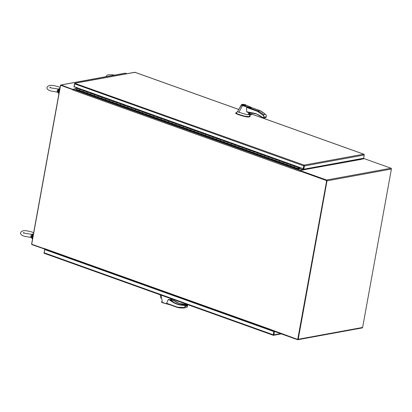 <?xml version="1.0" encoding="UTF-8"?>
<svg xmlns="http://www.w3.org/2000/svg" width="412" height="412" viewBox="0 0 412 412"><rect width="100%" height="100%" fill="white"/><g stroke="black" fill="none" stroke-linecap="round" stroke-linejoin="round"><path stroke-width="0.62" d="M72.754 89.667L60.925 85.402M326.448 180.549L299.627 170.949L326.701 180.502L297.835 339.349L326.701 180.502M270.952 330.11A0.664 0.355 -70.3 0 1 270.849 330.1A0.664 0.355 -70.3 0 1 270.684 329.543L297.577 339.395M60.569 85.392L31.703 244.239L43.857 248.518M270.787 329.528L43.873 248.369A0.664 0.355 109.7 0 0 44.038 248.925A0.664 0.355 109.7 0 0 44.146 248.93M76.009 88.719L73.166 89.244A0.664 0.355 109.7 0 0 72.666 89.945L299.545 171.212L299.627 170.949M76.452 87.478L76.318 88.225L76.452 87.478M299.596 171.098L299.478 171.124A0.664 0.355 -70.3 0 1 299.977 170.419L302.913 169.878L303.773 165.876A0.664 0.355 -70.3 0 1 304.015 165.351L304.267 165.382A0.664 0.536 79.6 0 1 304.38 165.959L303.793 169.198L363.631 158.223L364.218 154.984A0.664 0.536 -100.4 0 0 364.105 154.407L363.678 154.186L364.064 154.335A0.664 0.355 -70.3 0 1 364.1 154.407M361.422 159.15L364.1 158.661A0.664 0.355 -70.3 0 1 364.213 158.666A0.664 0.355 -70.3 0 1 364.26 158.692M361.468 159.331L299.957 170.48L326.603 180.018A0.664 0.536 79.6 0 1 327.015 180.842L391.4 169.033L362.612 327.458L298.226 339.261L327.015 180.842M298.226 339.261A0.664 0.536 79.6 0 1 297.582 339.704L270.936 330.172L270.993 329.883M326.525 180.435L299.885 170.903L299.957 170.48M297.737 339.292L326.664 180.713M361.968 327.901A0.664 0.536 -100.4 0 0 362.612 327.458M391.4 169.033A0.664 0.536 -100.4 0 0 390.988 168.209L364.342 158.677L361.422 159.212M303.567 170.074L303.551 169.116M303.433 169.77L361.427 159.135L361.566 159.408M303.083 169.914A0.664 0.536 79.6 0 1 303.083 169.641L304.097 165.114L74.891 83.348A0.664 0.355 109.7 0 0 74.649 83.878L74.145 86.654L303.268 168.657M361.427 159.135L361.52 158.615M43.919 248.822L32.059 244.677A0.664 0.536 79.6 0 1 31.647 243.853L60.435 85.433A0.664 0.536 79.6 0 1 61.079 84.985L72.888 89.44M126.937 73.707L125.464 73.181A0.664 0.536 -100.4 0 0 125.227 73.161L60.842 84.965M72.924 89.229L76.024 88.657M76.102 87.354L75.695 88.534M177.778 307.558L167.55 303.901L166.644 303.263L168.261 299.55L170.717 299.648L170.712 299.045A0.942 0.762 -100.4 0 0 171.67 299.823M170.815 298.618A0.87 0.706 -100.4 0 0 171.68 299.751M161.118 295.152L162.369 302.49L168.868 304.37M170.712 299.045L170.707 298.582M162.369 302.49L170.383 304.911M162.374 302.501L161.561 302.166L162.483 302.707M160.139 294.796L160.804 298.247M171.583 300.281A29.829 24.087 79.6 0 1 170.836 299.704L170.717 299.648M177.799 307.563L183.927 307.975A34.397 27.774 -100.4 0 1 177.85 307.563L177.66 307.203L177.85 307.563L177.66 307.203L184.725 307.507L185.652 305.642L185.055 305.699L185.482 305.297L184.823 305.06L184.154 305.38C179.04 305.369 174.255 303.613 169.806 300.101L170.836 299.704M173.509 300.425A29.829 24.087 -100.4 0 0 179.256 303.438A29.829 24.087 -100.4 0 0 186.43 304.679L184.751 305.05L186.791 304.7L186.61 304.926L186.791 304.7L187.625 305.282L187.187 307.064L185.894 307.615M187.512 305.251L185.652 305.642L185.482 305.297L187.45 304.937L187.625 305.282M185.529 306.327L187.501 305.967L187.481 306.461L187.512 304.937L186.43 304.679M184.751 305.05L184.298 305.071A29.829 24.087 79.6 0 1 170.079 299.843L169.038 299.457M171.845 298.988L171.567 300.724L171.881 298.999M171.547 300.636L171.567 300.724A29.829 24.087 79.6 0 0 171.794 300.884L173.437 300.672L173.627 299.627M171.722 299.539A0.87 0.706 79.6 0 1 171.33 298.803M183.927 307.975L184.731 307.512L185.055 305.699L184.154 305.38L184.298 305.071M183.963 307.975L186.121 307.584M32.45 239.423A4.069 2.173 -70.3 0 1 32.306 236.926A4.069 2.173 -70.3 0 1 33.398 234.201M32.62 238.491A4.069 2.173 -70.3 0 1 32.713 237.07A4.069 2.173 -70.3 0 1 33.145 235.582M74.376 86.736L74.315 87.071L73.964 86.942L74.551 83.703A0.664 0.536 79.6 0 1 74.85 83.275L134.904 72.306L238.805 109.494M363.92 154.582L363.678 154.186L364.048 154.361M74.881 83.358L75.324 83.234L74.953 83.548M304.082 165.552L303.438 169.075L303.793 169.198M134.796 72.579L134.909 72.311M304.02 165.531L304.03 165.83M251.68 114.103L363.678 154.186L304.097 165.109M74.315 87.071L74.974 86.947M87.56 92.144L83.904 90.836A0.546 0.288 109.7 0 0 83.404 91.407A0.546 0.288 109.7 0 0 83.435 91.768L79.737 90.444A0.546 0.288 -70.3 0 1 79.701 90.084A0.546 0.288 -70.3 0 1 80.201 89.512M76.704 88.261L80.113 89.507A0.546 0.288 109.7 0 0 79.701 90.084A0.546 0.288 109.7 0 0 79.737 90.444L76.035 89.121A0.546 0.288 -70.3 0 1 76.004 88.76A0.546 0.288 -70.3 0 1 76.503 88.189L80.16 89.497M94.956 94.791L91.299 93.483A0.546 0.288 109.7 0 0 90.8 94.054A0.546 0.288 109.7 0 0 90.836 94.42L87.133 93.091A0.546 0.288 -70.3 0 1 87.102 92.731A0.546 0.288 -70.3 0 1 87.602 92.159M84.125 90.774L87.514 92.154A0.546 0.288 109.7 0 0 87.102 92.731A0.546 0.288 109.7 0 0 87.133 93.091L83.435 91.768A0.546 0.288 109.7 0 1 83.404 91.407A0.546 0.288 109.7 0 1 83.811 90.831L84.1 90.908M102.356 97.443L98.7 96.13A0.546 0.288 109.7 0 0 98.2 96.702A0.546 0.288 109.7 0 0 98.231 97.067L94.533 95.744A0.546 0.288 -70.3 0 1 94.502 95.378A0.546 0.288 -70.3 0 1 95.002 94.806M91.526 93.421L94.909 94.801A0.546 0.288 109.7 0 0 94.502 95.378A0.546 0.288 109.7 0 0 94.533 95.744L90.836 94.42A0.546 0.288 109.7 0 1 90.8 94.054A0.546 0.288 109.7 0 1 91.212 93.478L91.5 93.555M109.757 100.09L106.1 98.782A0.546 0.288 109.7 0 0 105.601 99.349A0.546 0.288 109.7 0 0 105.632 99.714L101.934 98.391A0.546 0.288 -70.3 0 1 101.898 98.025A0.546 0.288 -70.3 0 1 102.397 97.459M98.926 96.068L102.31 97.448A0.546 0.288 109.7 0 0 101.898 98.025A0.546 0.288 109.7 0 0 101.934 98.391L98.231 97.067A0.546 0.288 109.7 0 1 98.2 96.702A0.546 0.288 109.7 0 1 98.612 96.125L98.901 96.202M117.152 102.737L113.496 101.429A0.546 0.288 109.7 0 0 112.996 101.996A0.546 0.288 109.7 0 0 113.032 102.361L109.329 101.038A0.546 0.288 -70.3 0 1 109.298 100.672A0.546 0.288 -70.3 0 1 109.798 100.106M106.322 98.715L109.71 100.101A0.546 0.288 109.7 0 0 109.298 100.672A0.546 0.288 109.7 0 0 109.329 101.038L105.632 99.714A0.546 0.288 109.7 0 1 105.601 99.349A0.546 0.288 109.7 0 1 106.008 98.772L106.296 98.854M124.553 105.384L120.896 104.076A0.546 0.288 109.7 0 0 120.397 104.648A0.546 0.288 109.7 0 0 120.428 105.009L116.73 103.685A0.546 0.288 -70.3 0 1 116.699 103.324A0.546 0.288 -70.3 0 1 117.199 102.753M113.722 101.362L117.106 102.748A0.546 0.288 109.7 0 0 116.699 103.324A0.546 0.288 109.7 0 0 116.73 103.685L113.032 102.361A0.546 0.288 109.7 0 1 112.996 101.996A0.546 0.288 109.7 0 1 113.408 101.424L113.697 101.501M131.953 108.032L128.297 106.723A0.546 0.288 109.7 0 0 127.797 107.295A0.546 0.288 109.7 0 0 127.828 107.656L124.13 106.332A0.546 0.288 -70.3 0 1 124.094 105.972A0.546 0.288 -70.3 0 1 124.594 105.4M121.123 104.015L124.506 105.395A0.546 0.288 109.7 0 0 124.094 105.972A0.546 0.288 109.7 0 0 124.13 106.332L120.428 105.009A0.546 0.288 109.7 0 1 120.397 104.648A0.546 0.288 109.7 0 1 120.809 104.071L121.097 104.148M139.354 110.684L135.692 109.371A0.546 0.288 109.7 0 0 135.193 109.942A0.546 0.288 109.7 0 0 135.229 110.308L131.526 108.984A0.546 0.288 -70.3 0 1 131.495 108.619A0.546 0.288 -70.3 0 1 131.995 108.047M128.518 106.662L131.907 108.042A0.546 0.288 109.7 0 0 131.495 108.619A0.546 0.288 109.7 0 0 131.526 108.984L127.828 107.656A0.546 0.288 109.7 0 1 127.797 107.295A0.546 0.288 109.7 0 1 128.204 106.718L128.493 106.796M146.749 113.331L143.093 112.023A0.546 0.288 109.7 0 0 142.593 112.589A0.546 0.288 109.7 0 0 142.624 112.955L138.926 111.631A0.546 0.288 -70.3 0 1 138.895 111.266A0.546 0.288 -70.3 0 1 139.395 110.694M135.919 109.309L139.302 110.689A0.546 0.288 109.7 0 0 138.895 111.266A0.546 0.288 109.7 0 0 138.926 111.631L135.229 110.308A0.546 0.288 109.7 0 1 135.193 109.942A0.546 0.288 109.7 0 1 135.605 109.365L135.893 109.443M154.15 115.978L150.493 114.67A0.546 0.288 109.7 0 0 149.994 115.236A0.546 0.288 109.7 0 0 150.025 115.602L146.327 114.279A0.546 0.288 -70.3 0 1 146.291 113.913A0.546 0.288 -70.3 0 1 146.79 113.346M143.319 111.956L146.703 113.336A0.546 0.288 109.7 0 0 146.291 113.913A0.546 0.288 109.7 0 0 146.327 114.279L142.624 112.955A0.546 0.288 109.7 0 1 142.593 112.589A0.546 0.288 109.7 0 1 143.005 112.013L143.294 112.09M161.55 118.625L157.889 117.317A0.546 0.288 109.7 0 0 157.389 117.889A0.546 0.288 109.7 0 0 157.425 118.249L153.722 116.926A0.546 0.288 -70.3 0 1 153.691 116.56A0.546 0.288 -70.3 0 1 154.191 115.993M150.715 114.603L154.103 115.988A0.546 0.288 109.7 0 0 153.691 116.56A0.546 0.288 109.7 0 0 153.722 116.926L150.025 115.602A0.546 0.288 109.7 0 1 149.994 115.236A0.546 0.288 109.7 0 1 150.401 114.665L150.689 114.742M168.946 121.272L165.289 119.964A0.546 0.288 109.7 0 0 164.79 120.536A0.546 0.288 109.7 0 0 164.821 120.896L161.123 119.573A0.546 0.288 -70.3 0 1 161.092 119.212A0.546 0.288 -70.3 0 1 161.592 118.641M158.115 117.255L161.499 118.635A0.546 0.288 109.7 0 0 161.092 119.212A0.546 0.288 109.7 0 0 161.123 119.573L157.425 118.249A0.546 0.288 109.7 0 1 157.389 117.889A0.546 0.288 109.7 0 1 157.801 117.312L158.09 117.389M176.346 123.919L172.69 122.611A0.546 0.288 109.7 0 0 172.19 123.183A0.546 0.288 109.7 0 0 172.221 123.549L168.523 122.22A0.546 0.288 -70.3 0 1 168.487 121.859A0.546 0.288 -70.3 0 1 168.987 121.288M165.516 119.902L168.899 121.282A0.546 0.288 109.7 0 0 168.487 121.859A0.546 0.288 109.7 0 0 168.523 122.22L164.821 120.896A0.546 0.288 109.7 0 1 164.79 120.536A0.546 0.288 109.7 0 1 165.202 119.959L165.49 120.036M183.747 126.572L180.085 125.258A0.546 0.288 109.7 0 0 179.586 125.83A0.546 0.288 109.7 0 0 179.622 126.196L175.919 124.872A0.546 0.288 -70.3 0 1 175.888 124.506A0.546 0.288 -70.3 0 1 176.388 123.935M172.911 122.549L176.3 123.93A0.546 0.288 109.7 0 0 175.888 124.506A0.546 0.288 109.7 0 0 175.919 124.872L172.221 123.549A0.546 0.288 109.7 0 1 172.19 123.183A0.546 0.288 109.7 0 1 172.597 122.606L172.886 122.683M191.142 129.219L187.486 127.911A0.546 0.288 109.7 0 0 186.986 128.477A0.546 0.288 109.7 0 0 187.017 128.843L183.319 127.519A0.546 0.288 -70.3 0 1 183.288 127.154A0.546 0.288 -70.3 0 1 183.788 126.587M180.312 125.197L183.695 126.577A0.546 0.288 109.7 0 0 183.288 127.154A0.546 0.288 109.7 0 0 183.319 127.519L179.622 126.196A0.546 0.288 109.7 0 1 179.586 125.83A0.546 0.288 109.7 0 1 179.998 125.253L180.286 125.33M198.543 131.866L194.886 130.558A0.546 0.288 109.7 0 0 194.387 131.124A0.546 0.288 109.7 0 0 194.418 131.49L190.72 130.166A0.546 0.288 -70.3 0 1 190.684 129.801A0.546 0.288 -70.3 0 1 191.183 129.234M187.712 127.844L191.096 129.229A0.546 0.288 109.7 0 0 190.684 129.801A0.546 0.288 109.7 0 0 190.72 130.166L187.017 128.843A0.546 0.288 109.7 0 1 186.986 128.477A0.546 0.288 109.7 0 1 187.398 127.9L187.687 127.983M205.943 134.513L202.282 133.205A0.546 0.288 109.7 0 0 201.782 133.776A0.546 0.288 109.7 0 0 201.818 134.137L198.115 132.813A0.546 0.288 -70.3 0 1 198.084 132.453A0.546 0.288 -70.3 0 1 198.584 131.881M195.108 130.491L198.496 131.876A0.546 0.288 109.7 0 0 198.084 132.453A0.546 0.288 109.7 0 0 198.115 132.813L194.418 131.49A0.546 0.288 109.7 0 1 194.387 131.124A0.546 0.288 109.7 0 1 194.794 130.553L195.087 130.63M213.339 137.16L209.682 135.852A0.546 0.288 109.7 0 0 209.183 136.423A0.546 0.288 109.7 0 0 209.214 136.784L205.516 135.46A0.546 0.288 -70.3 0 1 205.485 135.1A0.546 0.288 -70.3 0 1 205.985 134.528M202.508 133.143L205.892 134.523A0.546 0.288 109.7 0 0 205.485 135.1A0.546 0.288 109.7 0 0 205.516 135.46L201.818 134.137A0.546 0.288 109.7 0 1 201.782 133.776A0.546 0.288 109.7 0 1 202.194 133.2L202.483 133.277M220.739 139.812L217.083 138.499A0.546 0.288 109.7 0 0 216.583 139.071A0.546 0.288 109.7 0 0 216.614 139.436L212.916 138.113A0.546 0.288 -70.3 0 1 212.88 137.747A0.546 0.288 -70.3 0 1 213.38 137.175M209.909 135.79L213.292 137.17A0.546 0.288 109.7 0 0 212.88 137.747A0.546 0.288 109.7 0 0 212.916 138.113L209.214 136.784A0.546 0.288 109.7 0 1 209.183 136.423A0.546 0.288 109.7 0 1 209.595 135.847L209.883 135.924M228.14 142.459L224.478 141.151A0.546 0.288 109.7 0 0 223.979 141.718A0.546 0.288 109.7 0 0 224.015 142.083L220.317 140.76A0.546 0.288 -70.3 0 1 220.281 140.394A0.546 0.288 -70.3 0 1 220.78 139.822M217.304 138.437L220.693 139.817A0.546 0.288 109.7 0 0 220.281 140.394A0.546 0.288 109.7 0 0 220.317 140.76L216.614 139.436A0.546 0.288 109.7 0 1 216.583 139.071A0.546 0.288 109.7 0 1 216.99 138.494L217.284 138.571M235.535 145.106L231.879 143.798A0.546 0.288 109.7 0 0 231.379 144.365A0.546 0.288 109.7 0 0 231.415 144.73L227.712 143.407A0.546 0.288 -70.3 0 1 227.682 143.041A0.546 0.288 -70.3 0 1 228.181 142.475M224.705 141.084L228.088 142.464A0.546 0.288 109.7 0 0 227.682 143.041A0.546 0.288 109.7 0 0 227.712 143.407L224.015 142.083A0.546 0.288 109.7 0 1 223.979 141.718A0.546 0.288 109.7 0 1 224.391 141.141L224.679 141.218M242.936 147.754L239.279 146.445A0.546 0.288 109.7 0 0 238.78 147.017A0.546 0.288 109.7 0 0 238.811 147.378L235.113 146.054A0.546 0.288 -70.3 0 1 235.077 145.688A0.546 0.288 -70.3 0 1 235.576 145.122M232.105 143.731L235.489 145.117A0.546 0.288 109.7 0 0 235.077 145.688A0.546 0.288 109.7 0 0 235.113 146.054L231.415 144.73A0.546 0.288 109.7 0 1 231.379 144.365A0.546 0.288 109.7 0 1 231.791 143.793L232.08 143.87M250.336 150.401L246.675 149.093A0.546 0.288 109.7 0 0 246.175 149.664A0.546 0.288 109.7 0 0 246.211 150.025L242.513 148.701A0.546 0.288 -70.3 0 1 242.477 148.341A0.546 0.288 -70.3 0 1 242.977 147.769M239.501 146.384L242.889 147.764A0.546 0.288 109.7 0 0 242.477 148.341A0.546 0.288 109.7 0 0 242.513 148.701L238.811 147.378A0.546 0.288 109.7 0 1 238.78 147.017A0.546 0.288 109.7 0 1 239.187 146.44L239.48 146.518M257.732 153.048L254.075 151.74A0.546 0.288 109.7 0 0 253.576 152.311A0.546 0.288 109.7 0 0 253.612 152.677L249.909 151.348A0.546 0.288 -70.3 0 1 249.878 150.988A0.546 0.288 -70.3 0 1 250.378 150.416M246.901 149.031L250.285 150.411A0.546 0.288 109.7 0 0 249.878 150.988A0.546 0.288 109.7 0 0 249.909 151.348L246.211 150.025A0.546 0.288 109.7 0 1 246.175 149.664A0.546 0.288 109.7 0 1 246.587 149.087L246.876 149.165M265.132 155.7L261.476 154.387A0.546 0.288 109.7 0 0 260.976 154.958A0.546 0.288 109.7 0 0 261.007 155.324L257.309 154A0.546 0.288 -70.3 0 1 257.273 153.635A0.546 0.288 -70.3 0 1 257.773 153.063M254.302 151.678L257.685 153.058A0.546 0.288 109.7 0 0 257.273 153.635A0.546 0.288 109.7 0 0 257.309 154L253.612 152.677A0.546 0.288 109.7 0 1 253.576 152.311A0.546 0.288 109.7 0 1 253.988 151.734L254.276 151.812M272.533 158.347L268.871 157.039A0.546 0.288 109.7 0 0 268.372 157.605A0.546 0.288 109.7 0 0 268.408 157.971L264.71 156.648A0.546 0.288 -70.3 0 1 264.674 156.282A0.546 0.288 -70.3 0 1 265.173 155.715M261.697 154.325L265.086 155.705A0.546 0.288 109.7 0 0 264.674 156.282A0.546 0.288 109.7 0 0 264.71 156.648L261.007 155.324A0.546 0.288 109.7 0 1 260.976 154.958A0.546 0.288 109.7 0 1 261.383 154.382L261.677 154.459M279.928 160.994L276.272 159.686A0.546 0.288 109.7 0 0 275.772 160.253A0.546 0.288 109.7 0 0 275.808 160.618L272.105 159.295A0.546 0.288 -70.3 0 1 272.075 158.929A0.546 0.288 -70.3 0 1 272.574 158.363M269.098 156.972L272.481 158.357A0.546 0.288 109.7 0 0 272.075 158.929A0.546 0.288 109.7 0 0 272.105 159.295L268.408 157.971A0.546 0.288 109.7 0 1 268.372 157.605A0.546 0.288 109.7 0 1 268.784 157.029L269.072 157.111M287.329 163.641L283.672 162.333A0.546 0.288 109.7 0 0 283.173 162.905A0.546 0.288 109.7 0 0 283.204 163.265L279.506 161.942A0.546 0.288 -70.3 0 1 279.47 161.581A0.546 0.288 -70.3 0 1 279.969 161.01M276.498 159.619L279.882 161.004A0.546 0.288 109.7 0 0 279.47 161.581A0.546 0.288 109.7 0 0 279.506 161.942L275.808 160.618A0.546 0.288 109.7 0 1 275.772 160.253A0.546 0.288 109.7 0 1 276.184 159.681L276.473 159.758M294.729 166.288L291.068 164.98A0.546 0.288 109.7 0 0 290.568 165.552A0.546 0.288 109.7 0 0 290.604 165.912L286.906 164.589A0.546 0.288 -70.3 0 1 286.87 164.228A0.546 0.288 -70.3 0 1 287.37 163.657M283.894 162.271L287.282 163.652A0.546 0.288 109.7 0 0 286.87 164.228A0.546 0.288 109.7 0 0 286.906 164.589L283.204 163.265A0.546 0.288 109.7 0 1 283.173 162.905A0.546 0.288 109.7 0 1 283.58 162.328L283.873 162.405M298.005 168.565A0.546 0.288 109.7 0 0 298.103 168.652A0.546 0.288 109.7 0 0 298.288 168.621L298.52 169.111L300.394 168.766L298.401 169.394L298.005 168.565L294.302 167.241A0.546 0.288 -70.3 0 1 294.271 166.875A0.546 0.288 -70.3 0 1 294.771 166.304M291.294 164.918L294.678 166.299A0.546 0.288 109.7 0 0 294.271 166.875A0.546 0.288 109.7 0 0 294.302 167.241L290.604 165.912A0.546 0.288 109.7 0 1 290.568 165.552A0.546 0.288 109.7 0 1 290.98 164.975L291.269 165.052M298.401 169.394L76.436 89.955L76.035 89.121M298.592 168.122L300.394 168.766M298.422 168.086L300.07 167.509M298.437 168.091L298.607 168.034A0.546 0.288 -70.3 0 1 298.602 168.086A0.546 0.288 -70.3 0 1 298.103 168.652A0.546 0.288 -70.3 0 1 297.969 168.199A0.546 0.288 -70.3 0 1 298.381 167.622L299.704 167.38M303.083 169.641L298.406 167.967M76.73 88.127L77.739 87.936M273.367 335.141L274.093 331.495L274.443 331.619L273.856 334.863A0.664 0.536 79.6 0 1 273.558 335.291L273.305 335.255A0.664 0.355 -70.3 0 1 273.249 334.781L273.836 331.542L44.712 249.538L44.125 252.777A0.664 0.355 109.7 0 0 44.182 253.256L44.573 253.406L44.182 253.256M44.146 253.184L44.146 253.184A0.664 0.536 79.6 0 1 44.027 252.608L44.712 249.538M274.804 331.552L274.443 331.619M273.836 331.542L273.506 334.735M45.397 249.415L274.449 331.428M44.62 249.363L45.047 249.286M58.859 94.116A4.069 2.173 -70.3 0 1 58.715 91.619A4.069 2.173 -70.3 0 1 59.807 88.894M59.024 93.184A4.069 2.173 -70.3 0 1 59.117 91.763A4.069 2.173 -70.3 0 1 59.555 90.28M248.359 112.564L246.67 111.76L255.857 113.573L263.68 118.002M262.609 117.472A29.829 24.087 79.6 0 0 255.97 113.81L248.426 112.574A29.829 24.087 79.6 0 1 255.888 113.779M249.955 112.888A0.942 0.762 -100.4 0 0 248.709 113.285A0.942 0.762 -100.4 0 0 249.667 114.469M249.95 112.919A0.87 0.706 -100.4 0 0 248.786 113.485A0.87 0.706 -100.4 0 0 249.682 114.397M245.506 105.585A1.627 0.407 -169.7 0 1 243.683 105.426A1.627 0.407 -169.7 0 1 242.611 104.833A1.627 0.407 -169.7 0 1 242.92 104.663A1.627 0.407 -169.7 0 1 244.743 104.823A1.627 0.407 -169.7 0 1 245.815 105.415A1.627 0.407 -169.7 0 1 245.506 105.585M243.101 104.725A1.396 0.35 -169.7 0 1 244.666 104.869A1.396 0.35 -169.7 0 1 245.583 105.374A1.396 0.35 -169.7 0 1 245.32 105.524A1.396 0.35 -169.7 0 1 243.76 105.379A1.396 0.35 -169.7 0 1 242.843 104.875A1.396 0.35 -169.7 0 1 243.101 104.725M251.268 107.614C251.583 108.021 251.196 108.093 250.105 107.841L242.472 105.647L238.898 112.275L246.268 114.464L248.209 114.624L249.028 114.253M246.67 111.76L246.546 107.424L251.408 107.898M249.626 114.706L248.312 114.237L249.61 114.799M249.033 112.394L248.359 114.351M245.727 105.039L250.295 106.924C252.839 107.954 248.997 107.377 248.348 107.032L242.673 105.369L242.472 105.647M238.898 112.275L237.482 111.673L236.045 113.243C238.579 114.428 241.803 115.458 245.717 116.339L249.466 116.519A3.487 0.87 10.3 0 0 249.6 116.488L250.125 116.148L250.058 116.503A3.487 0.87 10.3 0 1 249.404 116.869L249.085 116.931L249.147 116.575M249.904 116.385L249.703 115.607M242.477 105.642L241.499 105.07L237.482 111.673M263.098 117.781L263.922 118.064L263.541 117.657L263.824 118.053L263.541 117.657L263.871 115.854L257.562 111.369L257.897 110.931L259.869 110.57L260.018 110.916M249.718 114.191A0.87 0.706 79.6 0 1 249.626 112.708L249.337 113.501M242.673 105.369L241.391 104.756L238.775 109.546M245.598 104.823L244.584 104.54C242.467 104.2 241.535 104.324 241.782 104.906M235.741 113.068L235.798 113.516L235.865 113.161A17.299 4.326 10.3 0 0 236.045 113.243M235.798 113.516A17.299 4.326 10.3 0 0 245.655 116.694A3.487 0.87 10.3 0 0 249.085 116.931M263.871 115.854L263.371 114.66A34.397 27.774 -100.4 0 0 257.897 110.931L248.014 107.393M255.857 113.573L262.629 117.528L264.092 117.868L263.876 115.854M251.232 114.799A0.582 0.469 -100.4 0 0 251.505 114.706L251.603 114.402L250.146 114.67L249.888 115.005A0.582 0.469 79.6 0 1 249.615 115.097L250.069 112.6M251.505 114.706L251.897 112.79M251.372 107.532L259.869 110.57A34.397 27.774 79.6 0 1 265.338 114.294L266.332 115.401L265.998 117.209M244.661 105.22L243.26 104.849L244.651 105.297M31.667 234.603L32.615 234.397L31.667 234.603L30.663 236.354L31.147 237.477L32.229 238.486M32.167 236.509L33.042 234.428L31.616 236.395L32.167 236.509L32.321 238.399L31.631 237.652L32.177 234.649M33.666 232.739L32.033 232.023C27.862 231.055 22.387 229.144 20.6 232.765C20.224 234.006 21.367 235.149 24.025 236.205L31.147 237.477M32.775 234.402L32.615 234.397A2.673 1.427 -70.3 0 1 33.357 233.671L32.043 234.377L25.06 233.305L23.463 232.517L23.628 233.316M30.663 236.354L31.616 236.395L32.079 238.239M58.077 89.301L59.024 89.09L58.077 89.301L57.067 91.047L57.556 92.17L58.633 93.184M58.576 91.201L59.446 89.126L58.02 91.093L58.576 91.201L58.725 93.097L58.035 92.345L58.581 89.342M60.07 87.437L58.442 86.721C54.266 85.748 48.791 83.837 47.004 87.457C46.633 88.698 47.771 89.847 50.429 90.898L57.556 92.17M59.179 89.1L59.024 89.09A2.673 1.427 -70.3 0 1 59.766 88.364L58.447 89.069L51.464 87.998L49.867 87.21L50.037 88.008M57.067 91.047L58.02 91.093L58.483 92.932M299.977 170.419L73.166 89.244M302.913 169.878L300.358 168.966M364.1 158.661L363.142 158.316M390.988 168.209L326.603 180.018M61.079 84.985L125.464 73.181M171.433 299.158L171.768 299.282M170.769 299.668L169.806 300.101L168.261 299.55M166.644 303.263L177.66 307.203M167.972 304.03L177.721 307.522M171.979 300.94L172.309 299.153M172.123 299.086L171.794 300.884M249.409 113.29L249.852 113.449M74.649 83.878L303.773 165.876M304.38 165.959L364.218 154.984M294.678 166.299L298.381 167.622M80.113 89.507L83.811 90.831M87.514 92.154L91.212 93.478M94.909 94.801L98.612 96.125M102.31 97.448L106.008 98.772M109.71 100.101L113.408 101.424M117.106 102.748L120.809 104.071M124.506 105.395L128.204 106.718M131.907 108.042L135.605 109.365M139.302 110.689L143.005 112.013M146.703 113.336L150.401 114.665M154.103 115.988L157.801 117.312M161.499 118.635L165.202 119.959M168.899 121.282L172.597 122.606M176.3 123.93L179.998 125.253M183.695 126.577L187.398 127.9M191.096 129.229L194.794 130.553M198.496 131.876L202.194 133.2M205.892 134.523L209.595 135.847M213.292 137.17L216.99 138.494M220.693 139.817L224.391 141.141M228.088 142.464L231.791 143.793M235.489 145.117L239.187 146.44M242.889 147.764L246.587 149.087M250.285 150.411L253.988 151.734M257.685 153.058L261.383 154.382M265.086 155.705L268.784 157.029M272.481 158.357L276.184 159.681M279.882 161.004L283.58 162.328M287.282 163.652L290.98 164.975M280.593 333.627L273.856 334.863M273.249 334.781L44.125 252.777M257.562 111.369L246.546 107.424M247.344 112.198L248.276 112.533M249.466 116.519L249.404 116.869M245.717 116.339L245.655 116.694M250.032 112.6L249.584 115.056M263.371 114.66L265.338 114.294M264.216 117.178L266.188 116.817M266.363 116.236L265.889 117.698L263.922 118.064L265.792 117.693M250.146 114.67L250.517 112.63M250.326 112.615L249.888 115.005M33.444 233.965A2.905 1.55 109.7 0 0 33.042 234.428M59.848 88.657A2.905 1.55 109.7 0 0 59.446 89.126M44.038 248.925L270.849 330.1M363.199 158.306L364.213 158.666M297.814 339.725L362.2 327.921M186.445 304.679L179.302 303.443L173.514 300.399M171.444 298.844L171.428 299.184M161.272 301.811L162.436 302.702L170.424 304.926M171.768 299.267L171.433 299.148M173.467 300.657L173.653 299.632M171.516 300.657L171.819 298.978M363.868 154.222L251.686 114.073M249.857 113.418L249.42 113.264M238.821 109.468L134.935 72.285M134.76 72.275L75.005 83.229M281.308 333.885L273.491 335.317M273.316 335.301L44.383 253.37M241.391 104.756C241.741 104.288 242.812 104.21 244.594 104.535L251.15 107.357L251.423 107.856M250.074 115.942L249.306 114.696M265.766 114.603L259.946 110.581L251.351 107.501M235.752 113.006L237.405 111.765M248.333 114.345L249.605 114.804M249.708 115.092L251.325 114.794M235.731 113.037L235.669 113.393M250.007 112.594L249.559 115.072M251.917 112.79L251.603 114.541M31.091 237.482L31.595 237.626M114.567 75.113L111.827 74.706L107.949 74.855L106.826 75.36L105.987 76.689M57.5 92.175L57.999 92.324"/></g></svg>
